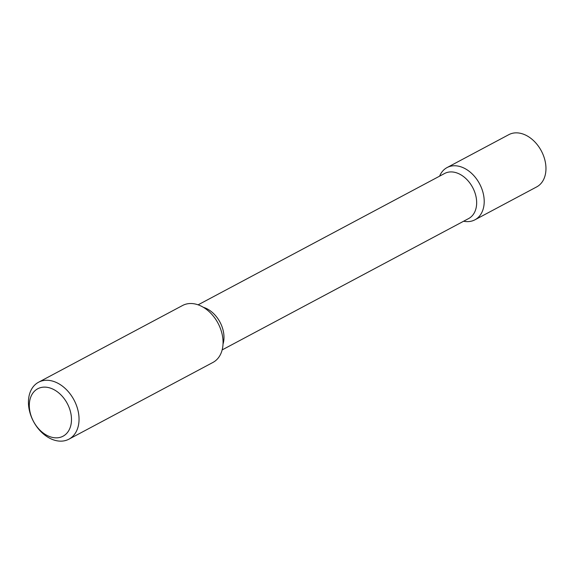 <?xml version="1.0" encoding="UTF-8"?>
<svg xmlns="http://www.w3.org/2000/svg" width="574" height="574" viewBox="0 0 574 574"><rect width="100%" height="100%" fill="white"/><g stroke="black" fill="none" stroke-linecap="round" stroke-linejoin="round"><path stroke-width="0.86" d="M447.074 167.565A29.604 21.044 61.9 0 0 439.598 176.146A29.604 21.044 61.9 0 1 455.16 165.764A29.604 21.044 61.9 0 1 483.817 196.408A29.604 21.044 61.9 0 1 463.62 221.234A29.604 21.044 61.9 0 0 474.92 219.813L536.676 186.909A29.604 21.044 61.9 0 0 543.664 156.128A29.604 21.044 61.9 0 0 516.916 132.852A29.604 21.044 61.9 0 0 508.829 134.653L447.074 167.565A29.604 21.044 61.9 0 1 455.16 165.764A29.604 21.044 61.9 0 1 481.909 189.033A29.604 21.044 61.9 0 1 474.92 219.813M198.123 304.83L444.62 173.477A25.543 18.153 61.9 0 1 451.594 171.92A25.543 18.153 61.9 0 1 474.676 191.996A25.543 18.153 61.9 0 1 468.642 218.558L222.145 349.91M38.566 382.234L182.597 305.483A32.266 22.931 61.9 0 1 191.407 303.524A32.266 22.931 61.9 0 1 220.559 328.888A32.266 22.931 61.9 0 1 212.94 362.438L68.916 439.182A32.266 22.931 61.9 0 1 33.5 421.495A32.266 22.931 61.9 0 1 38.566 382.234A32.266 22.931 61.9 0 1 47.384 380.275A32.266 22.931 61.9 0 1 76.536 405.631A32.266 22.931 61.9 0 1 68.916 439.182M45.102 387.127A26.885 19.114 61.9 0 1 70.724 425.764A26.885 19.114 61.9 0 1 35.38 424.573A26.885 19.114 61.9 0 1 45.102 387.127M203.411 307.327A25.543 18.153 61.9 0 1 223.021 344.127"/></g></svg>
